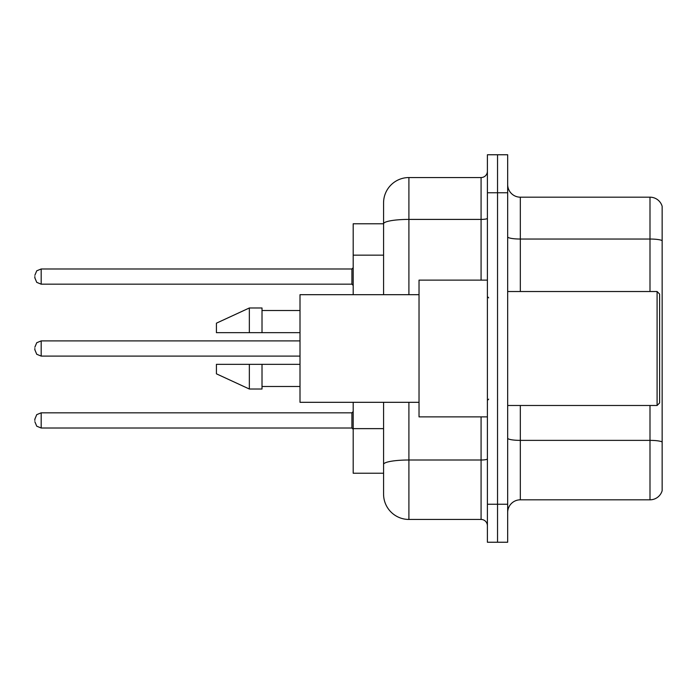 <?xml version="1.0" encoding="UTF-8"?>
<svg xmlns="http://www.w3.org/2000/svg" width="697" height="697" viewBox="0 0 697 697"><rect width="100%" height="100%" fill="white"/><g stroke="black" fill="none" stroke-linecap="round" stroke-linejoin="round"><path stroke-width="1.05" d="M383.577 223.772L353.187 223.772L353.187 294.683M408.904 402.317L408.904 519.448A25.327 25.327 0 0 1 383.577 494.121L383.577 473.228L353.187 473.228L353.187 402.317M507.669 512.478A12.659 12.659 0 0 1 520.328 499.819L649.996 499.819L649.996 405.48M497.536 504.245L497.536 542.24L507.669 542.24L507.669 504.245L497.536 504.245L497.536 542.24L487.403 542.24L487.403 504.245L497.536 504.245L497.536 192.755L497.536 504.245M487.403 504.245L487.403 154.76L497.536 154.76L497.536 192.755L497.536 154.76L507.669 154.76L507.669 504.245M662.15 206.303A12.659 12.659 0 0 0 649.996 197.181A12.659 12.659 0 0 1 662.15 206.303L662.15 490.697A12.659 12.659 0 0 1 649.996 499.819M662.15 240.622L662.15 240.622A12.659 2.196 180 0 0 649.996 239.036L649.996 197.181L520.328 197.181A12.659 12.659 0 0 1 507.669 184.522A12.659 12.659 0 0 0 520.328 197.181L520.328 291.52M662.15 240.796L662.15 441.959A12.659 2.196 180 0 0 649.996 440.373L520.328 440.373L520.328 499.819M383.577 494.121L383.577 435.608M408.904 519.448L481.078 519.448L481.078 416.876M383.577 248.202L383.577 202.879A25.327 25.327 0 0 1 408.904 177.552L481.078 177.552A6.334 6.334 0 0 0 487.403 171.227M487.403 458.896A6.334 1.098 0 0 1 481.078 460.003L408.904 460.003A25.327 4.4 180 0 0 383.577 464.394L383.577 402.317M383.577 294.683L383.577 223.807A25.327 4.4 180 0 1 408.904 219.407L481.078 219.407L481.078 177.552M383.577 202.879L383.577 216.811M487.403 525.773A6.334 6.334 0 0 0 481.078 519.448M34.85 420.422L34.85 419.158L34.85 420.422M34.85 348.5L34.85 349.763L34.85 348.5M34.85 276.578L34.85 277.842L34.85 276.578M657.088 291.52L659.615 294.056L659.615 402.944L657.088 405.48L657.088 291.52L507.669 291.52M487.403 280.124L419.028 280.124L419.028 416.876L487.403 416.876M419.028 294.683L300.006 294.683L300.006 402.317L419.028 402.317M249.352 332.669L216.427 332.669L216.427 323.173L249.352 307.978L249.352 332.669L300.006 332.669M249.352 307.978L262.011 307.978L262.011 332.669M300.006 364.331L262.011 364.331L262.011 389.022L249.352 389.022L249.352 364.331L216.427 364.331L216.427 373.827L249.352 389.022M216.427 364.331L224.809 364.331M262.011 364.331L249.352 364.331M383.577 255.163L353.187 255.163M383.577 428.638L353.187 428.638M649.996 291.52L649.996 239.036L520.328 239.036A12.659 2.196 0 0 1 507.669 236.841M507.669 192.755L487.403 192.755M520.328 405.48L520.328 440.373A12.659 2.196 0 0 1 507.669 438.169M408.904 177.552L408.904 294.683M481.078 280.124L481.078 219.407A6.334 1.098 0 0 0 487.403 218.309M34.85 419.158L36.741 414.645L41.184 412.824L41.184 428.019L351.915 428.019L351.915 412.824L353.187 411.561M300.006 340.903L41.184 340.903L41.184 356.097L36.741 354.276L34.85 349.763M351.915 268.981L41.184 268.981L41.184 284.176L351.915 284.176L351.915 268.981L353.187 267.709M507.669 405.48L657.088 405.48M488.675 297.854L487.403 296.582M262.011 310.513L300.006 310.513M262.011 386.486L300.006 386.486M488.675 399.146L487.403 400.418M351.915 428.019L353.187 429.291M41.184 412.824L351.915 412.824M41.184 428.019L36.741 426.198L34.85 421.685M41.184 356.097L300.006 356.097M41.184 340.903L36.741 342.724L34.85 347.237M41.184 284.176L36.741 282.355L34.85 277.842M41.184 268.981L36.741 270.802L34.85 275.315M351.915 284.176L353.187 285.439"/></g></svg>
